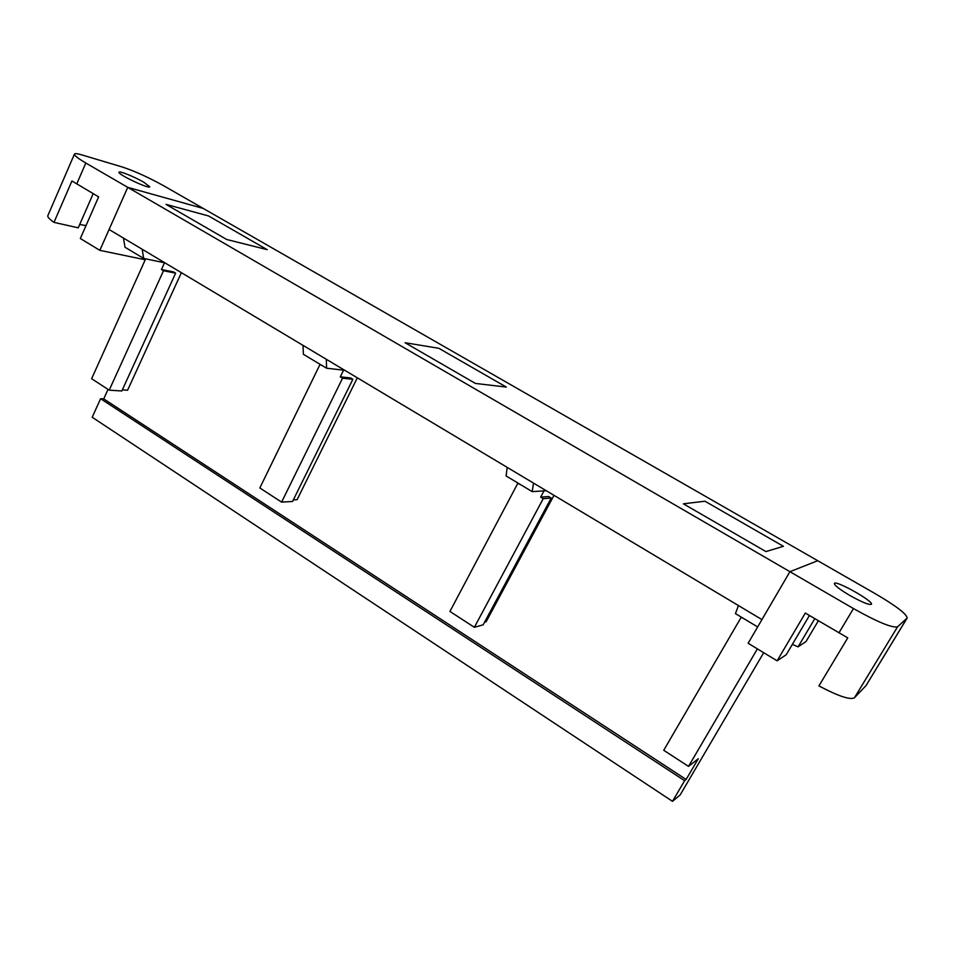 <?xml version="1.0" encoding="UTF-8"?>
<svg xmlns="http://www.w3.org/2000/svg" width="955" height="955" viewBox="0 0 955 955"><rect width="100%" height="100%" fill="white"/><g stroke="black" fill="none" stroke-linecap="round" stroke-linejoin="round"><path stroke-width="1.43" d="M683.41 503.822L704.945 501.208L783.41 546.308L765.934 551.584L683.41 503.822L704.945 501.208L783.41 546.308L765.934 551.584L683.41 503.822M405.075 342.726L438.858 348.3L506.317 387.062L475.423 383.444L405.075 342.726L438.858 348.3L506.317 387.062L475.423 383.444L405.075 342.726M208.596 215.973L267.197 249.649L226.693 239.49L166.015 204.37L208.596 215.973L267.197 249.649L226.693 239.49L166.015 204.37L208.596 215.973M109.085 229.487L127.743 187.359L789.916 571.687L761.935 619.592L109.085 229.487M145.232 259.772L99.845 250.341L127.743 187.359L203.26 208.453L817.743 560.716L789.916 571.687L748.123 643.264L777.107 660.824L805.304 613.074L847.765 637.868L818.913 685.905C838.359 696.183 850.201 700.134 854.439 697.783L866.09 685.511L907.166 618.016L897.569 626.802C892.233 628.127 877.526 622.051 853.46 608.574L838.92 632.879M757.387 648.875L688.519 766.388L698.296 758.736L686.12 779.459L684.616 780.689L100.609 398.713L92.193 417.251L672.499 801.341L680.139 794.942L763.702 652.707M757.649 626.934L735.446 613.611L738.442 605.554M741.283 617.121L663.725 750.284L688.519 766.388M684.616 780.689L672.499 801.341M546.248 490.715L532.221 491.634L506.102 475.96L507.189 467.377M344.695 370.277L326.562 368.2L303.392 354.305L302.998 345.364M164.929 262.864L143.644 258.411L125.01 247.238L123.446 238.07M553.995 495.347L486.131 621.753L484.579 622.183M474.36 627.304L543.216 498.689L551.202 498.044L483.158 624.821L474.36 627.304L449.936 611.439L517.765 483.409L520.475 484.591M533.523 483.099L532.221 491.634M543.216 498.689L540.661 497.149L544.028 490.858M357.325 377.822L297.089 499.692L293.328 499.907M352.873 379.29L350.628 377.941L340.278 376.855L342.558 378.216L352.873 379.29L292.552 501.471L281.606 502.115L259.832 487.969L319.913 364.631L322.312 365.658M342.558 378.216L281.606 502.115M326.324 359.295L326.562 368.2M517.765 483.409L518.446 483.373M163.496 270.731L175.625 273.154L173.607 271.948L161.455 269.513L163.496 270.731L109.216 390.153L91.62 378.717L145.661 258.841M161.455 269.513L164.523 262.768M181.378 272.688L127.588 390.249L122.324 389.891M175.625 273.154L121.822 390.989L109.216 390.153M142.188 249.267L143.644 258.411M320.773 364.726L319.913 364.631M340.278 376.855L343.573 370.146M740.853 617.324L743.909 618.697M108.046 389.389L103.725 398.892L100.609 398.713M686.12 779.459L103.725 398.892M551.202 498.044L548.671 496.528L540.661 497.149M907.166 618.016C906.689 614.017 896.184 605.995 875.651 593.914L817.743 560.716L789.916 571.687L853.46 608.574M818.363 620.762L806.02 641.557L798.082 646.845L814.794 618.661M849.938 595.526C839.636 589.402 834.443 585.379 834.372 583.457C835.279 579.709 873.968 601.423 871.414 604.288C869.169 605.172 862.007 602.247 849.938 595.526M809.434 615.509L786.216 654.748L777.107 660.824M798.082 646.845L792.352 644.386M127.743 187.359L203.26 208.453L163.663 185.759C148.526 177.355 134.655 171.088 122.073 166.934L81.891 154.925C77.164 153.528 74.669 153.289 74.395 154.209C74.383 155.605 78.191 158.542 85.831 163.03L127.743 187.359M47.893 215.567L47.774 215.842C47.547 217.119 49.624 219.292 53.993 222.36L71.923 180.972L98.628 196.861L80.339 238.523L99.845 250.341M143.787 182.226L149.732 186.75C150.09 189.663 117.68 174.419 118.933 172.246C118.778 170.468 134.595 176.842 143.787 182.226M93.196 193.662L78.238 227.827L53.993 222.36M85.998 225.631L79.707 224.485M907.011 618.195L865.91 685.75M854.439 697.783L897.569 626.802M76.734 183.957L85.831 163.03M47.774 215.842L74.395 154.209"/></g></svg>

